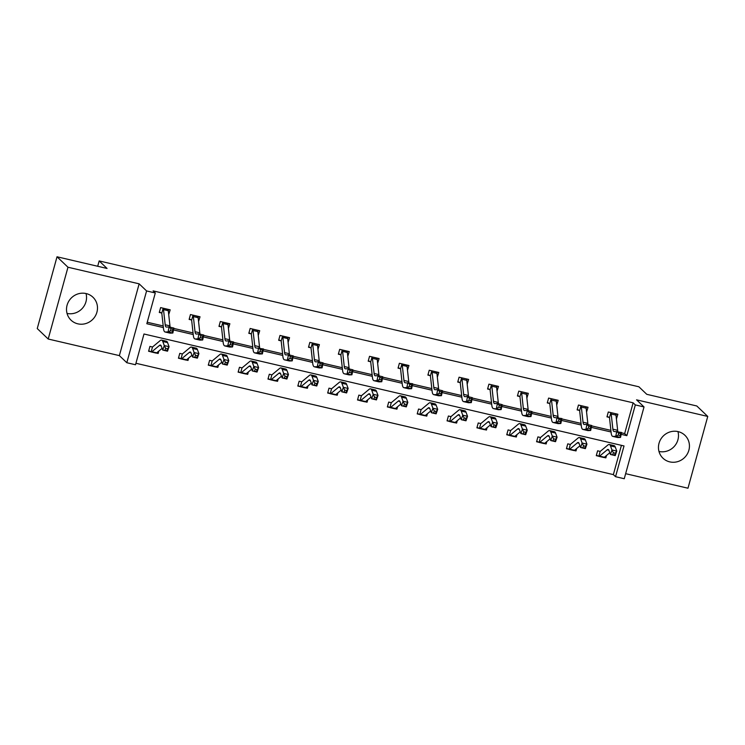 <?xml version="1.0" encoding="UTF-8"?>
<svg xmlns="http://www.w3.org/2000/svg" width="745" height="745" viewBox="0 0 745 745"><rect width="100%" height="100%" fill="white"/><g stroke="black" fill="none" stroke-linecap="round" stroke-linejoin="round"><path stroke-width="1.12" d="M86.02 293.539A15.868 15.151 -46.3 0 1 82.006 308.709A15.868 15.151 -46.3 0 1 67.041 313.422M86.169 293.567A15.868 15.151 -46.3 0 1 92.957 297.227A15.868 15.151 -46.3 0 1 95.379 315.908A15.868 15.151 -46.3 0 1 77.834 323.833A15.868 15.151 -46.3 0 1 71.045 320.182A15.868 15.151 -46.3 0 1 68.624 301.502A15.868 15.151 -46.3 0 1 86.169 293.567M677.959 431.579A15.868 15.151 -46.3 0 1 673.955 446.758A15.868 15.151 -46.3 0 1 658.98 451.461M678.118 431.616A15.868 15.151 -46.3 0 1 684.906 435.276A15.868 15.151 -46.3 0 1 687.328 453.956A15.868 15.151 -46.3 0 1 669.783 461.881A15.868 15.151 -46.3 0 1 662.994 458.231A15.868 15.151 -46.3 0 1 660.573 439.541A15.868 15.151 -46.3 0 1 678.118 431.616M625.642 473.68L687.98 488.217L707.75 416.436L636.575 399.841L644.025 406.947L624.254 478.728L615.547 476.698L624.021 445.948L143.99 334.002L135.525 364.752L126.818 362.722L146.588 290.941L155.295 292.971L146.83 323.721L163.379 327.577M57.02 256.783L67.972 267.231L48.201 339.022L37.25 328.564L57.02 256.783L107.056 268.451L99.169 260.927L638.884 386.785L646.772 394.319L696.798 405.978L707.75 416.436M135.935 363.271L613.359 474.612L615.547 476.698M48.201 339.022L119.368 355.616L126.818 362.722M99.169 260.927L97.697 266.263M198.561 321.523L200.023 316.793L190.459 314.558L189.128 319.409L191.279 319.912L189.258 318.916M258.254 335.436L259.716 330.715L250.152 328.48L248.821 333.332L250.963 333.835L248.951 332.838M317.947 349.358L319.409 344.628L309.846 342.402L308.514 347.254L310.656 347.757L308.644 346.76M377.64 363.281L379.103 358.55L369.539 356.324L368.198 361.176L370.349 361.67M437.334 377.203L438.796 372.472L429.232 370.246L427.891 375.089L430.042 375.592M497.027 391.125L498.489 386.394L488.925 384.159L487.584 389.011L489.735 389.514M556.72 405.047L558.182 400.316L548.618 398.081L547.277 402.933L549.428 403.436M616.413 418.96L617.875 414.239L608.302 412.004L606.97 416.855L609.121 417.358M147.231 322.24L163.202 325.956M173.818 328.433L193.048 332.922M203.664 335.399L222.895 339.878M233.511 342.355L252.741 346.844M263.358 349.312L282.588 353.8M293.204 356.278L312.434 360.757M323.051 363.234L342.281 367.723M352.897 370.2L372.128 374.679M382.744 377.156L401.974 381.645M412.59 384.122L431.821 388.601M442.437 391.078L461.667 395.567M472.283 398.035L491.514 402.524M502.121 405.001L521.351 409.48M531.967 411.957L551.198 416.446M561.814 418.923L581.044 423.402M591.66 425.879L610.891 430.368M621.507 432.836L624.664 433.571L633.129 402.822L153.107 290.876L155.295 292.971M586.566 412.004L588.029 407.273L578.465 405.047L577.124 409.89L579.275 410.393L577.263 409.396M526.873 398.081L528.335 393.351L518.771 391.125L517.43 395.977L519.582 396.47L517.57 395.483M467.18 384.159L468.642 379.438L459.078 377.203L457.737 382.055L459.888 382.558L457.877 381.561M407.487 370.237L408.949 365.516L399.385 363.281L398.044 368.132L400.195 368.635L398.184 367.639M347.794 356.324L349.256 351.593L339.692 349.358L338.351 354.21L340.502 354.713L338.491 353.717M288.101 342.402L289.563 337.671L279.999 335.436L278.667 340.288L280.809 340.791L278.798 339.795M228.408 328.48L229.87 323.749L220.306 321.523L218.974 326.375L221.116 326.869L219.105 325.882M168.715 314.558L170.186 309.827L160.613 307.601L159.281 312.453L161.432 312.947L159.411 311.959M633.129 402.822L635.317 404.917L644.025 406.947M119.368 355.616L139.147 283.836L67.972 267.231M139.147 283.836L146.588 290.941M621.19 434.344L626.852 435.667L635.317 404.917M173.501 329.942L193.225 334.542M203.348 336.898L223.072 341.499M233.185 343.864L252.918 348.464M263.032 350.821L282.765 355.421M292.878 357.777L312.611 362.387M322.725 364.743L342.458 369.343M352.571 371.699L372.304 376.299M382.418 378.665L402.151 383.265M412.264 385.621L431.998 390.222M442.111 392.587L461.844 397.187M471.958 399.544L491.691 404.144M501.804 406.5L521.537 411.1M531.651 413.466L551.384 418.066M561.497 420.422L581.23 425.022M591.344 427.388L611.068 431.988M613.359 474.612L621.423 445.342M150.741 351.752L148.59 351.249L149.931 346.397L152.492 347.002L151.123 351.919A7.124 1.844 -76.9 0 0 151.244 351.957A7.124 1.844 -76.9 0 0 151.915 351.724L159.495 345.41A10.169 2.635 103.1 0 1 160.454 345.065A10.169 2.635 103.1 0 1 161.237 345.978L162.745 350.076L164.291 345.578L162.783 341.48A15.254 3.958 -76.9 0 0 161.609 340.111A15.254 3.958 -76.9 0 0 160.175 340.623L152.595 346.937A2.03 0.531 103.1 0 1 152.483 347.002L152.073 346.9M158.825 351.072L158.154 353.484L156.329 353.055M180.588 358.717L178.437 358.215L179.778 353.363L182.339 353.959L180.97 358.876A7.124 1.844 -76.9 0 0 181.091 358.922A7.124 1.844 -76.9 0 0 181.761 358.68L189.342 352.366A10.169 2.635 103.1 0 1 190.301 352.022A10.169 2.635 103.1 0 1 191.083 352.934L192.592 357.041L194.138 352.543L192.629 348.437A15.254 3.958 -76.9 0 0 191.456 347.077A15.254 3.958 -76.9 0 0 190.012 347.589L182.441 353.903A2.03 0.531 103.1 0 1 182.329 353.968L181.92 353.866M188.671 358.028L188.001 360.44L186.175 360.021M210.435 365.674L208.283 365.171L209.615 360.319L212.185 360.925L210.816 365.842A7.124 1.844 -76.9 0 0 210.937 365.879A7.124 1.844 -76.9 0 0 211.608 365.646L219.188 359.332A10.169 2.635 103.1 0 1 220.148 358.988A10.169 2.635 103.1 0 1 220.93 359.9L222.438 363.998L223.984 359.5L222.476 355.402A15.254 3.958 -76.9 0 0 221.302 354.033A15.254 3.958 -76.9 0 0 219.859 354.546L212.288 360.859A2.03 0.531 103.1 0 1 212.176 360.925L211.766 360.822M218.518 364.985L217.847 367.406L216.022 366.978M240.281 372.63L238.13 372.137L239.462 367.285L242.032 367.881L240.663 372.798A7.124 1.844 -76.9 0 0 240.784 372.845A7.124 1.844 -76.9 0 0 241.454 372.602L249.035 366.289A10.169 2.635 103.1 0 1 249.994 365.944A10.169 2.635 103.1 0 1 250.776 366.857L252.285 370.954L253.831 366.456L252.322 362.359A15.254 3.958 -76.9 0 0 251.149 360.99A15.254 3.958 -76.9 0 0 249.705 361.502L242.134 367.825A2.03 0.531 103.1 0 1 242.023 367.881L241.613 367.788M248.364 371.951L247.694 374.363L245.869 373.934M270.128 379.596L267.976 379.093L269.308 374.241L271.878 374.837L270.51 379.754A7.124 1.844 -76.9 0 0 270.631 379.801A7.124 1.844 -76.9 0 0 271.301 379.559L278.881 373.245A10.169 2.635 103.1 0 1 279.841 372.91A10.169 2.635 103.1 0 1 280.623 373.822L282.131 377.92L283.677 373.422L282.169 369.324A15.254 3.958 -76.9 0 0 280.995 367.956A15.254 3.958 -76.9 0 0 279.552 368.468L271.981 374.782A2.03 0.531 103.1 0 1 271.86 374.847L271.459 374.744M278.211 378.907L277.54 381.328L275.715 380.9M299.974 386.553L297.823 386.05L299.155 381.207L301.725 381.803L300.356 386.72A7.124 1.844 -76.9 0 0 300.477 386.767A7.124 1.844 -76.9 0 0 301.148 386.525L308.728 380.211A10.169 2.635 103.1 0 1 309.687 379.866A10.169 2.635 103.1 0 1 310.469 380.779L311.978 384.876L313.524 380.378L312.015 376.281A15.254 3.958 -76.9 0 0 310.842 374.912A15.254 3.958 -76.9 0 0 309.399 375.424L301.818 381.738A2.03 0.531 103.1 0 1 301.706 381.803L301.306 381.701M308.058 385.873L307.387 388.285L305.562 387.856M329.821 393.518L327.67 393.015L329.001 388.164L331.572 388.76L330.203 393.677A7.124 1.844 -76.9 0 0 330.324 393.723A7.124 1.844 -76.9 0 0 330.994 393.481L338.575 387.167A10.169 2.635 103.1 0 1 339.534 386.823A10.169 2.635 103.1 0 1 340.316 387.735L341.825 391.842L343.371 387.344L341.862 383.237A15.254 3.958 -76.9 0 0 340.688 381.878A15.254 3.958 -76.9 0 0 339.245 382.39L331.665 388.704A2.03 0.531 103.1 0 1 331.553 388.769L331.153 388.667M337.895 392.829L337.234 395.241L335.408 394.822M359.667 400.475L357.516 399.972L358.848 395.12L361.418 395.725L360.049 400.642A7.124 1.844 -76.9 0 0 360.17 400.68A7.124 1.844 -76.9 0 0 360.841 400.447L368.421 394.133A10.169 2.635 103.1 0 1 369.38 393.788A10.169 2.635 103.1 0 1 370.163 394.701L371.662 398.798L373.208 394.301L371.708 390.203A15.254 3.958 -76.9 0 0 370.535 388.834A15.254 3.958 -76.9 0 0 369.092 389.346L361.511 395.66A2.03 0.531 103.1 0 1 361.399 395.725L360.999 395.623M367.741 399.795L367.08 402.207L365.255 401.779M389.505 407.431L387.363 406.938L388.694 402.086L391.265 402.682L389.896 407.599A7.124 1.844 -76.9 0 0 390.017 407.645A7.124 1.844 -76.9 0 0 390.687 407.403L398.268 401.089A10.169 2.635 103.1 0 1 399.227 400.745A10.169 2.635 103.1 0 1 400.009 401.657L401.508 405.755L403.054 401.266L401.555 397.16A15.254 3.958 -76.9 0 0 400.382 395.791A15.254 3.958 -76.9 0 0 398.938 396.312L391.358 402.626A2.03 0.531 103.1 0 1 391.246 402.691L390.846 402.589M397.588 406.751L396.927 409.163L395.101 408.735M419.351 414.397L417.209 413.894L418.541 409.042L421.111 409.638L419.742 414.555A7.124 1.844 -76.9 0 0 419.863 414.602A7.124 1.844 -76.9 0 0 420.534 414.36L428.114 408.046A10.169 2.635 103.1 0 1 429.073 407.711A10.169 2.635 103.1 0 1 429.856 408.623L431.355 412.721L432.901 408.223L431.402 404.125A15.254 3.958 -76.9 0 0 430.228 402.756A15.254 3.958 -76.9 0 0 428.785 403.269L421.204 409.582A2.03 0.531 103.1 0 1 421.093 409.648L420.711 409.554M427.434 413.708L426.773 416.129L424.948 415.701M449.198 421.353L447.056 420.851L448.388 416.008L450.958 416.604L449.589 421.521A7.124 1.844 -76.9 0 0 449.71 421.568A7.124 1.844 -76.9 0 0 450.38 421.325L457.952 415.012A10.169 2.635 103.1 0 1 458.911 414.667A10.169 2.635 103.1 0 1 459.693 415.58L461.202 419.677L462.747 415.179L461.239 411.082A15.254 3.958 -76.9 0 0 460.075 409.713A15.254 3.958 -76.9 0 0 458.631 410.225L451.051 416.539A2.03 0.531 103.1 0 1 450.939 416.604L450.557 416.52M457.281 420.674L456.62 423.086L454.795 422.657M479.044 428.319L476.902 427.816L478.234 422.964L480.804 423.56L479.435 428.477A7.124 1.844 -76.9 0 0 479.547 428.524A7.124 1.844 -76.9 0 0 480.227 428.282L487.798 421.968A10.169 2.635 103.1 0 1 488.757 421.633A10.169 2.635 103.1 0 1 489.539 422.536L491.048 426.643L492.594 422.145L491.085 418.047A15.254 3.958 -76.9 0 0 489.912 416.678A15.254 3.958 -76.9 0 0 488.478 417.191L480.897 423.505A2.03 0.531 103.1 0 1 480.786 423.57L480.404 423.477M487.128 427.63L486.466 430.042L484.641 429.623M508.891 435.276L506.74 434.773L508.081 429.921L510.651 430.526L509.282 435.443A7.124 1.844 -76.9 0 0 509.394 435.48A7.124 1.844 -76.9 0 0 510.074 435.248L517.645 428.934A10.169 2.635 103.1 0 1 518.604 428.589A10.169 2.635 103.1 0 1 519.386 429.502L520.895 433.599L522.441 429.101L520.932 425.004A15.254 3.958 -76.9 0 0 519.759 423.635A15.254 3.958 -76.9 0 0 518.324 424.147L510.744 430.461A2.03 0.531 103.1 0 1 510.632 430.526L510.25 430.442M516.974 434.596L516.313 437.008L514.478 436.579M538.737 442.232L536.586 441.738L537.927 436.887L540.488 437.483L539.129 442.4A7.124 1.844 -76.9 0 0 539.24 442.446A7.124 1.844 -76.9 0 0 539.911 442.204L547.491 435.89A10.169 2.635 103.1 0 1 548.45 435.546A10.169 2.635 103.1 0 1 549.233 436.458L550.741 440.556L552.287 436.067L550.779 431.96A15.254 3.958 -76.9 0 0 549.605 430.601A15.254 3.958 -76.9 0 0 548.171 431.113L540.591 437.427A2.03 0.531 103.1 0 1 540.479 437.492L540.097 437.399M546.821 441.552L546.159 443.964L544.325 443.536M568.584 449.198L566.433 448.695L567.774 443.843L570.335 444.448L568.975 449.365A7.124 1.844 -76.9 0 0 569.087 449.403A7.124 1.844 -76.9 0 0 569.757 449.17L577.338 442.847A10.169 2.635 103.1 0 1 578.297 442.511A10.169 2.635 103.1 0 1 579.079 443.424L580.588 447.522L582.134 443.024L580.625 438.926A15.254 3.958 -76.9 0 0 579.452 437.557A15.254 3.958 -76.9 0 0 578.018 438.069L570.437 444.383A2.03 0.531 103.1 0 1 570.325 444.448L569.944 444.355M576.667 448.509L576.006 450.93L574.171 450.502M598.431 456.154L596.279 455.661L597.62 450.809L600.181 451.405L598.822 456.322A7.124 1.844 -76.9 0 0 598.933 456.368A7.124 1.844 -76.9 0 0 599.604 456.126L607.184 449.812A10.169 2.635 103.1 0 1 608.144 449.468A10.169 2.635 103.1 0 1 608.926 450.38L610.434 454.478L611.98 449.98L610.472 445.882A15.254 3.958 -76.9 0 0 609.298 444.514A15.254 3.958 -76.9 0 0 607.864 445.026L600.284 451.349A2.03 0.531 103.1 0 1 600.172 451.405L599.772 451.302M606.514 455.474L605.853 457.886L604.018 457.458M624.664 433.571L626.852 435.667M604.81 456.89L605.853 457.886M574.963 449.933L576.006 450.93M545.116 442.977L546.159 443.964M515.27 436.011L516.313 437.008M485.423 429.055L486.466 430.042M455.577 422.089L456.62 423.086M425.73 415.133L426.773 416.129M395.884 408.176L396.927 409.163M366.037 401.21L367.08 402.207M336.191 394.254L337.234 395.241M306.344 387.288L307.387 388.285M276.497 380.332L277.54 381.328M246.651 373.366L247.694 374.363M216.814 366.41L217.847 367.406M186.967 359.453L188.001 360.44M157.12 352.487L158.154 353.484M616.013 415.393L616.432 413.894M610.453 412.507L610.825 412.721A7.124 1.844 103.1 0 1 611.207 414.024L612.874 429.167A10.169 2.635 -76.9 0 0 613.945 431.448A10.169 2.635 -76.9 0 0 614.141 431.467L621.591 432.463L620.529 437.427L617.866 437.538A15.254 3.958 103.1 0 1 617.577 437.52L612.79 436.402A15.254 3.958 103.1 0 1 611.179 432.975L609.512 417.833A2.03 0.531 -76.9 0 0 609.475 417.628L607.11 416.362M617.931 431.616A10.169 2.635 -76.9 0 1 617.652 430.284L615.985 415.142A7.124 1.844 103.1 0 0 615.612 413.829L615.724 413.736M620.119 435.574L620.548 433.59L618.629 433.143L618.21 435.127L620.119 435.574L620.529 437.427L615.743 436.309L613.079 436.43A15.254 3.958 103.1 0 1 612.79 436.402M610.825 412.721L609.475 417.628M618.21 435.127L615.743 436.309L616.804 431.355L618.629 433.143M620.548 433.59L621.591 432.463M598.822 456.322L596.419 455.167M613.349 452.755L611.98 449.98L616.767 451.097L615.221 455.595L610.434 454.478L614.644 454.999L615.268 453.202L613.349 452.755L612.735 454.552M615.268 453.202L616.767 451.097L615.258 447A15.254 3.958 -76.9 0 0 614.085 445.631L609.298 444.514M603.599 457.439A7.124 1.844 -76.9 0 0 603.72 457.477A7.124 1.844 -76.9 0 0 604.391 457.244L609.792 452.737M615.221 455.595L614.644 454.999M586.166 408.437L586.585 406.938M580.606 405.541L580.979 405.755A7.124 1.844 103.1 0 1 581.361 407.068L583.028 422.201A10.169 2.635 -76.9 0 0 584.099 424.492A10.169 2.635 -76.9 0 0 584.294 424.501L586.958 424.389L591.744 425.507L590.683 430.47L588.019 430.582A15.254 3.958 103.1 0 1 587.731 430.554L582.944 429.437A15.254 3.958 103.1 0 1 581.333 426.019L579.666 410.877A2.03 0.531 -76.9 0 0 579.629 410.672L579.293 410.411M588.084 424.65A10.169 2.635 -76.9 0 1 587.814 423.318L586.138 408.176A7.124 1.844 103.1 0 0 585.766 406.872L585.877 406.77M590.273 428.617L590.701 426.634L588.783 426.187L588.364 428.17L590.273 428.617L590.683 430.47L585.896 429.353L583.233 429.465A15.254 3.958 103.1 0 1 582.944 429.437M580.979 405.755L579.629 410.672M588.364 428.17L585.896 429.353L586.958 424.389L588.783 426.187M590.701 426.634L591.744 425.507M556.319 401.471L556.739 399.981M550.76 398.584L551.132 398.798A7.124 1.844 103.1 0 1 551.514 400.102L553.181 415.244A10.169 2.635 -76.9 0 0 554.252 417.526A10.169 2.635 -76.9 0 0 554.448 417.545L561.898 418.541L560.836 423.505L558.173 423.626A15.254 3.958 103.1 0 1 557.884 423.598L553.097 422.48A15.254 3.958 103.1 0 1 551.486 419.053L549.819 403.911A2.03 0.531 -76.9 0 0 549.782 403.706L547.417 402.44M558.238 417.694A10.169 2.635 -76.9 0 1 557.968 416.362L556.292 401.22A7.124 1.844 103.1 0 0 555.919 399.916L556.031 399.814M560.426 421.651L560.855 419.668L558.936 419.221L558.517 421.204L560.426 421.651L560.836 423.505L556.059 422.387L553.386 422.508A15.254 3.958 103.1 0 1 553.097 422.48M551.132 398.798L549.782 403.706M558.517 421.204L556.059 422.387L557.111 417.433L558.936 419.221M560.855 419.668L561.898 418.541M568.975 449.365L566.572 448.201M583.503 445.799L582.134 443.024L586.92 444.141L585.374 448.639L580.588 447.522L584.797 448.043L585.421 446.246L583.503 445.799L582.888 447.596M585.421 446.246L586.92 444.141L585.412 440.044A15.254 3.958 -76.9 0 0 584.238 438.675L579.452 437.557M573.752 450.474A7.124 1.844 -76.9 0 0 573.874 450.52A7.124 1.844 -76.9 0 0 574.544 450.278L579.945 445.78M585.374 448.639L584.797 448.043M539.129 442.4L536.726 441.245M553.656 438.833L552.287 436.067L557.074 437.175L555.528 441.673L550.741 440.556L554.96 441.087L555.574 439.28L553.656 438.833L553.041 440.64M555.574 439.28L557.074 437.175L555.565 433.078A15.254 3.958 -76.9 0 0 554.392 431.709L549.605 430.601M543.906 443.517A7.124 1.844 -76.9 0 0 544.027 443.564A7.124 1.844 -76.9 0 0 544.697 443.322L550.099 438.814M555.528 441.673L554.96 441.087M526.473 394.515L526.892 393.015M520.913 391.628L521.286 391.833A7.124 1.844 103.1 0 1 521.668 393.146L523.335 408.288A10.169 2.635 -76.9 0 0 524.405 410.57A10.169 2.635 -76.9 0 0 524.601 410.588L527.264 410.467L532.051 411.585L530.989 416.548L528.326 416.66A15.254 3.958 103.1 0 1 528.037 416.632L523.251 415.524A15.254 3.958 103.1 0 1 521.64 412.097L519.973 396.955A2.03 0.531 -76.9 0 0 519.936 396.75L519.61 396.489M528.391 410.737A10.169 2.635 -76.9 0 1 528.121 409.396L526.445 394.263A7.124 1.844 103.1 0 0 526.072 392.95L526.184 392.857M530.58 414.695L531.008 412.711L529.099 412.264L528.671 414.248L530.58 414.695L530.989 416.548L526.212 415.431L523.539 415.542A15.254 3.958 103.1 0 1 523.251 415.524M521.286 391.833L519.936 396.75M528.671 414.248L526.212 415.431L527.264 410.467L529.099 412.264M531.008 412.711L532.051 411.585M509.282 435.443L506.879 434.279M523.819 431.877L522.441 429.101L527.227 430.219L525.681 434.717L520.895 433.599L525.113 434.121L525.728 432.324L523.819 431.877L523.195 433.674M525.728 432.324L527.227 430.219L525.719 426.121A15.254 3.958 -76.9 0 0 524.545 424.752L519.759 423.635M514.059 436.551A7.124 1.844 -76.9 0 0 514.18 436.598A7.124 1.844 -76.9 0 0 514.851 436.356L520.252 431.858M525.681 434.717L525.113 434.121M496.626 387.549L497.045 386.059M491.067 384.662L491.449 384.876A7.124 1.844 103.1 0 1 491.821 386.18L493.488 401.322A10.169 2.635 -76.9 0 0 494.559 403.604A10.169 2.635 -76.9 0 0 494.755 403.622L497.418 403.511L502.204 404.628L501.143 409.582L498.479 409.703A15.254 3.958 103.1 0 1 498.191 409.675L493.404 408.558A15.254 3.958 103.1 0 1 491.793 405.14L490.126 389.998A2.03 0.531 -76.9 0 0 490.089 389.784L487.724 388.517M498.554 403.771A10.169 2.635 -76.9 0 1 498.275 402.44L496.598 387.298A7.124 1.844 103.1 0 0 496.226 385.994L496.338 385.891M500.742 407.729L501.161 405.746L499.252 405.299L498.824 407.282L500.742 407.729L501.143 409.582L493.693 408.586A15.254 3.958 103.1 0 1 493.404 408.558M491.449 384.876L490.089 389.784M498.824 407.282L496.366 408.474L497.418 403.511L499.252 405.299M501.161 405.746L502.204 404.628M479.435 428.477L477.033 427.323M493.972 424.92L492.594 422.145L497.381 423.262L495.835 427.751L491.048 426.643L495.267 427.164L495.881 425.367L493.972 424.92L493.348 426.717M495.881 425.367L497.381 423.262L495.872 419.156A15.254 3.958 -76.9 0 0 494.699 417.787L489.912 416.678M484.213 429.595A7.124 1.844 -76.9 0 0 484.334 429.642A7.124 1.844 -76.9 0 0 485.004 429.399L490.406 424.901M495.835 427.751L495.267 427.164M466.789 380.593L467.199 379.093M461.22 377.706L461.602 377.92A7.124 1.844 103.1 0 1 461.974 379.224L463.641 394.366A10.169 2.635 -76.9 0 0 464.712 396.647A10.169 2.635 -76.9 0 0 464.908 396.666L467.571 396.545L472.358 397.662L471.296 402.626L468.633 402.738A15.254 3.958 103.1 0 1 468.344 402.71L463.558 401.602A15.254 3.958 103.1 0 1 461.956 398.175L460.28 383.032A2.03 0.531 -76.9 0 0 460.242 382.828L459.916 382.567M468.707 396.815A10.169 2.635 -76.9 0 1 468.428 395.483L466.761 380.341A7.124 1.844 103.1 0 0 466.379 379.028L466.491 378.935M470.896 400.773L471.315 398.789L469.406 398.342L468.978 400.326L470.896 400.773L471.296 402.626L466.519 401.508L463.846 401.63A15.254 3.958 103.1 0 1 463.558 401.602M461.602 377.92L460.242 382.828M468.978 400.326L466.519 401.508L467.571 396.545L469.406 398.342M471.315 398.789L472.358 397.662M449.589 421.521L447.186 420.357M464.126 417.954L462.747 415.179L467.534 416.297L465.988 420.795L461.202 419.677L465.42 420.199L466.035 418.401L464.126 417.954L463.502 419.752M466.035 418.401L467.534 416.297L466.025 412.199A15.254 3.958 -76.9 0 0 464.852 410.83L460.075 409.713M454.366 422.638A7.124 1.844 -76.9 0 0 454.487 422.676A7.124 1.844 -76.9 0 0 455.158 422.443L460.568 417.936M465.988 420.795L465.42 420.199M436.942 373.636L437.352 372.137M431.383 370.74L431.755 370.954A7.124 1.844 103.1 0 1 432.128 372.267L433.795 387.4A10.169 2.635 -76.9 0 0 434.866 389.682A10.169 2.635 -76.9 0 0 435.061 389.7L437.734 389.588L442.511 390.706L441.45 395.67L438.786 395.781A15.254 3.958 103.1 0 1 438.498 395.753L433.711 394.636A15.254 3.958 103.1 0 1 432.109 391.218L430.433 376.076A2.03 0.531 -76.9 0 0 430.396 375.871L428.03 374.595M438.861 389.849A10.169 2.635 -76.9 0 1 438.582 388.517L436.915 373.375A7.124 1.844 103.1 0 0 436.533 372.072L431.402 370.759M441.049 393.816L441.468 391.823L439.559 391.386L439.131 393.369L441.049 393.816L441.45 395.67L436.672 394.552L434 394.664A15.254 3.958 103.1 0 1 433.711 394.636M431.755 370.954L430.396 375.871M439.131 393.369L436.672 394.552L437.734 389.588L439.559 391.386M441.468 391.823L442.511 390.706M419.742 414.555L417.34 413.401M434.279 410.998L432.901 408.223L437.688 409.34L436.142 413.838L431.355 412.721L435.574 413.242L436.188 411.445L434.279 410.998L433.655 412.795M436.188 411.445L437.688 409.34L436.179 405.233A15.254 3.958 -76.9 0 0 435.006 403.874L430.228 402.756M424.529 415.673A7.124 1.844 -76.9 0 0 424.641 415.719A7.124 1.844 -76.9 0 0 425.311 415.477L430.722 410.979M436.142 413.838L435.574 413.242M407.096 366.67L407.506 365.18M409.014 382.893A10.169 2.635 -76.9 0 1 408.735 381.561L407.068 366.419A7.124 1.844 103.1 0 0 406.686 365.106L401.909 363.998A7.124 1.844 103.1 0 1 402.281 365.301L403.948 380.444A10.169 2.635 -76.9 0 0 405.029 382.725A10.169 2.635 -76.9 0 0 405.215 382.744L412.665 383.74L411.603 388.704L408.94 388.815A15.254 3.958 103.1 0 1 408.651 388.797L403.865 387.679A15.254 3.958 103.1 0 1 402.263 384.252L400.587 369.11A2.03 0.531 -76.9 0 0 400.549 368.905L400.223 368.645M411.203 386.851L411.622 384.867L409.713 384.42L409.284 386.404L411.203 386.851L411.603 388.704L406.826 387.586L404.153 387.707A15.254 3.958 103.1 0 1 403.865 387.679M401.909 363.998L400.549 368.905M409.284 386.404L406.826 387.586L407.887 382.632L409.713 384.42M411.622 384.867L412.665 383.74M389.896 407.599L387.493 406.444M404.433 404.032L403.054 401.266L407.841 402.375L406.295 406.872L401.508 405.755L405.727 406.276L406.342 404.479L404.433 404.032L403.809 405.839M406.342 404.479L407.841 402.375L406.332 398.277A15.254 3.958 -76.9 0 0 405.159 396.908L400.382 395.791M394.682 408.716A7.124 1.844 -76.9 0 0 394.794 408.763A7.124 1.844 -76.9 0 0 395.465 408.521L400.875 404.013M406.295 406.872L405.727 406.276M377.249 359.714L377.659 358.215M371.69 356.827L372.062 357.032A7.124 1.844 103.1 0 1 372.435 358.345L374.102 373.487A10.169 2.635 -76.9 0 0 375.182 375.769A10.169 2.635 -76.9 0 0 375.368 375.787L378.041 375.666L382.818 376.784L381.757 381.747L379.093 381.859A15.254 3.958 103.1 0 1 378.805 381.831L374.027 380.714A15.254 3.958 103.1 0 1 372.416 377.296L370.74 362.154A2.03 0.531 -76.9 0 0 370.703 361.949L368.337 360.682M379.168 375.927A10.169 2.635 -76.9 0 1 378.888 374.595L377.221 359.453A7.124 1.844 103.1 0 0 376.84 358.149L371.708 356.836M381.356 379.894L381.775 377.911L379.866 377.464L379.438 379.447L381.356 379.894L381.757 381.747L376.979 380.63L374.307 380.742A15.254 3.958 103.1 0 1 374.027 380.714M372.062 357.032L370.703 361.949M379.438 379.447L376.979 380.63L378.041 375.666L379.866 377.464M381.775 377.911L382.818 376.784M360.049 400.642L357.647 399.478M374.586 397.076L373.208 394.301L377.994 395.418L376.449 399.916L371.662 398.798L375.88 399.32L376.495 397.523L374.586 397.076L373.962 398.873M376.495 397.523L377.994 395.418L376.486 391.321A15.254 3.958 -76.9 0 0 375.312 389.952L370.535 388.834M364.836 401.751A7.124 1.844 -76.9 0 0 364.948 401.797A7.124 1.844 -76.9 0 0 365.618 401.555L371.029 397.057M376.449 399.916L375.88 399.32M347.403 352.748L347.813 351.258M349.321 368.971A10.169 2.635 -76.9 0 1 349.042 367.639L347.375 352.497A7.124 1.844 103.1 0 0 346.993 351.193L342.216 350.076A7.124 1.844 103.1 0 1 342.588 351.379L344.255 366.521A10.169 2.635 -76.9 0 0 345.335 368.803A10.169 2.635 -76.9 0 0 345.522 368.822L348.194 368.71L352.972 369.827L351.919 374.782L349.247 374.903A15.254 3.958 103.1 0 1 348.958 374.875L344.181 373.757A15.254 3.958 103.1 0 1 342.57 370.33L340.903 355.197A2.03 0.531 -76.9 0 0 340.865 354.983L340.53 354.722M351.51 372.928L351.929 370.945L350.02 370.498L349.591 372.481L351.51 372.928L351.919 374.782L344.46 373.785A15.254 3.958 103.1 0 1 344.181 373.757M342.216 350.076L340.865 354.983M349.591 372.481L347.133 373.673L348.194 368.71L350.02 370.498M351.929 370.945L352.972 369.827M330.203 393.677L327.8 392.522M344.739 390.119L343.371 387.344L348.148 388.452L346.602 392.95L341.825 391.842L346.034 392.364L346.649 390.566L344.739 390.119L344.115 391.917M346.649 390.566L348.148 388.452L346.639 384.355A15.254 3.958 -76.9 0 0 345.466 382.986L340.688 381.878M334.989 394.794A7.124 1.844 -76.9 0 0 335.101 394.841A7.124 1.844 -76.9 0 0 335.772 394.599L341.182 390.101M346.602 392.95L346.034 392.364M317.556 345.792L317.966 344.292M311.997 342.905L312.369 343.11A7.124 1.844 103.1 0 1 312.742 344.423L314.409 359.565A10.169 2.635 -76.9 0 0 315.489 361.846A10.169 2.635 -76.9 0 0 315.675 361.865L318.348 361.744L323.125 362.862L322.073 367.825L319.4 367.937A15.254 3.958 103.1 0 1 319.111 367.909L314.334 366.801A15.254 3.958 103.1 0 1 312.723 363.374L311.056 348.232A2.03 0.531 -76.9 0 0 311.019 348.027L310.684 347.766M319.475 362.014A10.169 2.635 -76.9 0 1 319.195 360.682L317.528 345.54A7.124 1.844 103.1 0 0 317.147 344.227L312.015 342.914M321.663 365.972L322.082 363.988L320.173 363.541L319.745 365.525L321.663 365.972L322.073 367.825L317.286 366.708L314.613 366.819A15.254 3.958 103.1 0 1 314.334 366.801M312.369 343.11L311.019 348.027M319.745 365.525L317.286 366.708L318.348 361.744L320.173 363.541M322.082 363.988L323.125 362.862M300.356 386.72L297.953 385.556M314.893 383.154L313.524 380.378L318.301 381.496L316.755 385.994L311.978 384.876L316.187 385.398L316.802 383.601L314.893 383.154L314.278 384.951M316.802 383.601L318.301 381.496L316.793 377.398A15.254 3.958 -76.9 0 0 315.619 376.029L310.842 374.912M305.143 387.838A7.124 1.844 -76.9 0 0 305.254 387.875A7.124 1.844 -76.9 0 0 305.934 387.642L311.336 383.135M316.755 385.994L316.187 385.398M287.71 338.826L288.119 337.336M289.628 355.048A10.169 2.635 -76.9 0 1 289.349 353.717L287.682 338.575A7.124 1.844 103.1 0 0 287.309 337.271L282.523 336.153A7.124 1.844 103.1 0 1 282.895 337.457L284.562 352.599A10.169 2.635 -76.9 0 0 285.642 354.881A10.169 2.635 -76.9 0 0 285.829 354.899L288.501 354.788L293.279 355.905L292.226 360.859L289.554 360.98A15.254 3.958 103.1 0 1 289.265 360.953L284.488 359.835A15.254 3.958 103.1 0 1 282.877 356.417L281.21 341.275A2.03 0.531 -76.9 0 0 281.172 341.07L280.837 340.8M291.817 359.006L292.236 357.023L290.327 356.576L289.898 358.569L291.817 359.006L292.226 360.859L284.776 359.863A15.254 3.958 103.1 0 1 284.488 359.835M282.523 336.153L281.172 341.07M289.898 358.569L287.44 359.751L288.501 354.788L290.327 356.576M292.236 357.023L293.279 355.905M270.51 379.754L268.116 378.6M285.046 376.197L283.677 373.422L288.455 374.539L286.909 379.037L282.131 377.92L286.341 378.441L286.955 376.644L285.046 376.197L284.432 377.994M286.955 376.644L288.455 374.539L286.946 370.433A15.254 3.958 -76.9 0 0 285.773 369.073L280.995 367.956M275.296 380.872A7.124 1.844 -76.9 0 0 275.408 380.919A7.124 1.844 -76.9 0 0 276.088 380.676L281.489 376.178M286.909 379.037L286.341 378.441M257.863 331.87L258.273 330.37M252.304 328.983L252.676 329.197A7.124 1.844 103.1 0 1 253.049 330.501L254.725 345.643A10.169 2.635 -76.9 0 0 255.796 347.924A10.169 2.635 -76.9 0 0 255.982 347.943L263.432 348.939L262.38 353.903L259.707 354.015A15.254 3.958 103.1 0 1 259.418 353.996L254.641 352.879A15.254 3.958 103.1 0 1 253.03 349.452L251.363 334.309A2.03 0.531 -76.9 0 0 251.326 334.105L250.99 333.844M259.781 348.092A10.169 2.635 -76.9 0 1 259.502 346.76L257.835 331.618A7.124 1.844 103.1 0 0 257.463 330.305L252.322 328.992M261.97 352.05L262.389 350.066L260.48 349.619L260.061 351.603L261.97 352.05L262.38 353.903L257.593 352.785L254.93 352.906A15.254 3.958 103.1 0 1 254.641 352.879M252.676 329.197L251.326 334.105M260.061 351.603L257.593 352.785L258.655 347.831L260.48 349.619M262.389 350.066L263.432 348.939M240.663 372.798L238.27 371.643M255.2 369.231L253.831 366.456L258.608 367.574L257.062 372.072L252.285 370.954L256.494 371.476L257.109 369.678L255.2 369.231L254.585 371.038M257.109 369.678L258.608 367.574L257.099 363.476A15.254 3.958 -76.9 0 0 255.935 362.107L251.149 360.99M245.45 373.916A7.124 1.844 -76.9 0 0 245.571 373.953A7.124 1.844 -76.9 0 0 246.241 373.72L251.642 369.213M257.062 372.072L256.494 371.476M228.017 324.913L228.426 323.414M229.935 341.126A10.169 2.635 -76.9 0 1 229.656 339.795L227.989 324.652A7.124 1.844 103.1 0 0 227.616 323.349L222.829 322.231A7.124 1.844 103.1 0 1 223.202 323.544L224.878 338.686A10.169 2.635 -76.9 0 0 225.949 340.968A10.169 2.635 -76.9 0 0 226.135 340.977L228.808 340.865L233.595 341.983L232.533 346.947L229.86 347.058A15.254 3.958 103.1 0 1 229.572 347.03L224.794 345.913A15.254 3.958 103.1 0 1 223.183 342.495L221.516 327.353A2.03 0.531 -76.9 0 0 221.479 327.148L221.144 326.887M232.123 345.093L232.552 343.11L230.633 342.663L230.214 344.646L232.123 345.093L232.533 346.947L227.746 345.829L225.083 345.941A15.254 3.958 103.1 0 1 224.794 345.913M222.829 322.231L221.479 327.148M230.214 344.646L227.746 345.829L228.808 340.865L230.633 342.663M232.552 343.11L233.595 341.983M210.816 365.842L208.423 364.678M225.353 362.275L223.984 359.5L228.762 360.617L227.216 365.115L222.438 363.998L226.648 364.519L227.272 362.722L225.353 362.275L224.739 364.072M227.272 362.722L228.762 360.617L227.262 356.52A15.254 3.958 -76.9 0 0 226.089 355.151L221.302 354.033M215.603 366.95A7.124 1.844 -76.9 0 0 215.724 366.996A7.124 1.844 -76.9 0 0 216.395 366.754L221.796 362.256M227.216 365.115L226.648 364.519M198.17 317.947L198.58 316.457M192.61 315.06L192.983 315.275A7.124 1.844 103.1 0 1 193.355 316.578L195.032 331.721A10.169 2.635 -76.9 0 0 196.103 334.002A10.169 2.635 -76.9 0 0 196.289 334.021L198.962 333.909L203.748 335.026L202.687 339.981L200.014 340.102A15.254 3.958 103.1 0 1 199.725 340.074L194.948 338.956A15.254 3.958 103.1 0 1 193.337 335.529L191.67 320.387A2.03 0.531 -76.9 0 0 191.633 320.182L191.297 319.922M200.088 334.17A10.169 2.635 -76.9 0 1 199.809 332.838L198.142 317.696A7.124 1.844 103.1 0 0 197.77 316.392L192.638 315.07M202.277 338.128L202.705 336.144L200.787 335.697L200.368 337.681L202.277 338.128L202.687 339.981L197.9 338.863L195.237 338.984A15.254 3.958 103.1 0 1 194.948 338.956M192.983 315.275L191.633 320.182M200.368 337.681L197.9 338.863L198.962 333.909L200.787 335.697M202.705 336.144L203.748 335.026M180.97 358.876L178.576 357.721M195.507 355.318L194.138 352.543L198.915 353.651L197.369 358.149L192.592 357.041L196.801 357.563L197.425 355.756L195.507 355.318L194.892 357.116M197.425 355.756L198.915 353.651L197.416 349.554A15.254 3.958 -76.9 0 0 196.242 348.185L191.456 347.077M185.756 359.993A7.124 1.844 -76.9 0 0 185.877 360.04A7.124 1.844 -76.9 0 0 186.548 359.798L191.949 355.291M197.369 358.149L196.801 357.563M168.323 310.991L168.733 309.492M170.242 327.213A10.169 2.635 -76.9 0 1 169.962 325.872L168.296 310.74A7.124 1.844 103.1 0 0 167.923 309.426L163.136 308.309A7.124 1.844 103.1 0 1 163.509 309.622L165.185 324.764A10.169 2.635 -76.9 0 0 166.256 327.046A10.169 2.635 -76.9 0 0 166.452 327.064L169.115 326.943L173.902 328.061L172.84 333.024L170.167 333.136A15.254 3.958 103.1 0 1 169.888 333.108L165.101 332A15.254 3.958 103.1 0 1 163.49 328.573L161.823 313.431A2.03 0.531 -76.9 0 0 161.786 313.226L161.451 312.965M172.43 331.171L172.859 329.188L170.94 328.741L170.521 330.724L172.43 331.171L172.84 333.024L168.053 331.907L165.39 332.019A15.254 3.958 103.1 0 1 165.101 332M163.136 308.309L161.786 313.226M170.521 330.724L168.053 331.907L169.115 326.943L170.94 328.741M172.859 329.188L173.902 328.061M151.123 351.919L148.73 350.755M165.66 348.353L164.291 345.578L169.068 346.695L167.523 351.193L162.745 350.076L166.954 350.597L167.578 348.8L165.66 348.353L165.045 350.15M167.578 348.8L169.068 346.695L167.569 342.598A15.254 3.958 -76.9 0 0 166.396 341.229L161.609 340.111M155.91 353.028A7.124 1.844 -76.9 0 0 156.031 353.074A7.124 1.844 -76.9 0 0 156.701 352.841L162.103 348.334M167.523 351.193L166.954 350.597M615.715 413.736L610.481 412.516M617.652 430.284L612.874 429.167M617.866 437.538L613.079 436.43M615.985 415.142L611.207 414.024M607.184 449.812L608.851 450.204M610.472 445.882L615.258 447M599.604 456.126L604.391 457.244M585.868 406.779L580.634 405.559M587.814 423.318L583.028 422.201M588.019 430.582L583.233 429.465M586.138 408.176L581.361 407.068M556.021 399.814L550.788 398.594M557.968 416.362L553.181 415.244M558.173 423.626L553.386 422.508M556.292 401.22L551.514 400.102M577.338 442.847L579.005 443.238M580.625 438.926L585.412 440.044M569.757 449.17L574.544 450.278M547.491 435.89L549.158 436.281M550.779 431.96L555.565 433.078M539.911 442.204L544.697 443.322M526.175 392.857L520.941 391.637M528.121 409.396L523.335 408.288M528.326 416.66L523.539 415.542M526.445 394.263L521.668 393.146M517.645 428.934L519.321 429.316M520.932 425.004L525.719 426.121M510.074 435.248L514.851 436.356M496.328 385.901L491.095 384.671M498.275 402.44L493.488 401.322M498.479 409.703L493.693 408.586M496.598 387.298L491.821 386.18M487.798 421.968L489.474 422.359M491.085 418.047L495.872 419.156M480.227 428.282L485.004 429.399M466.482 378.935L461.248 377.715M468.428 395.483L463.641 394.366M468.633 402.738L463.846 401.63M466.761 380.341L461.974 379.224M457.952 415.012L459.628 415.403M461.239 411.082L466.025 412.199M450.38 421.325L455.158 422.443M438.582 388.517L433.795 387.4M438.786 395.781L434 394.664M436.915 373.375L432.128 372.267M428.114 408.046L429.781 408.437M431.402 404.125L436.179 405.233M420.534 414.36L425.311 415.477M408.735 381.561L403.948 380.444M408.94 388.815L404.153 387.707M407.068 366.419L402.281 365.301M398.268 401.089L399.935 401.481M401.555 397.16L406.332 398.277M390.687 407.403L395.465 408.521M378.888 374.595L374.102 373.487M379.093 381.859L374.307 380.742M377.221 359.453L372.435 358.345M368.421 394.133L370.088 394.515M371.708 390.203L376.486 391.321M360.841 400.447L365.618 401.555M349.042 367.639L344.255 366.521M349.247 374.903L344.46 373.785M347.375 352.497L342.588 351.379M338.575 387.167L340.242 387.558M341.862 383.237L346.639 384.355M330.994 393.481L335.772 394.599M319.195 360.682L314.409 359.565M319.4 367.937L314.613 366.819M317.528 345.54L312.742 344.423M308.728 380.211L310.395 380.602M312.015 376.281L316.793 377.398M301.148 386.525L305.934 387.642M289.349 353.717L284.562 352.599M289.554 360.98L284.776 359.863M287.682 338.575L282.895 337.457M278.881 373.245L280.548 373.636M282.169 369.324L286.946 370.433M271.301 379.559L276.088 380.676M259.502 346.76L254.725 345.643M259.707 354.015L254.93 352.906M257.835 331.618L253.049 330.501M249.035 366.289L250.702 366.68M252.322 362.359L257.099 363.476M241.454 372.602L246.241 373.72M229.656 339.795L224.878 338.686M229.86 347.058L225.083 345.941M227.989 324.652L223.202 323.544M219.188 359.332L220.855 359.714M222.476 355.402L227.262 356.52M211.608 365.646L216.395 366.754M199.809 332.838L195.032 331.721M200.014 340.102L195.237 338.984M198.142 317.696L193.355 316.578M189.342 352.366L191.009 352.757M192.629 348.437L197.416 349.554M181.761 358.68L186.548 359.798M169.962 325.872L165.185 324.764M170.167 333.136L165.39 332.019M168.296 310.74L163.509 309.622M159.495 345.41L161.162 345.792M162.783 341.48L167.569 342.598M151.915 351.724L156.701 352.841M598.933 456.368L603.72 457.477M569.087 449.403L573.874 450.52M539.24 442.446L544.027 443.564M509.394 435.48L514.18 436.598M479.547 428.524L484.334 429.642M449.71 421.568L454.487 422.676M419.863 414.602L424.641 415.719M390.017 407.645L394.794 408.763M360.17 400.68L364.948 401.797M330.324 393.723L335.101 394.841M300.477 386.767L305.254 387.875M270.631 379.801L275.408 380.919M240.784 372.845L245.571 373.953M210.937 365.879L215.724 366.996M181.091 358.922L185.877 360.04M151.244 351.957L156.031 353.074"/></g></svg>
